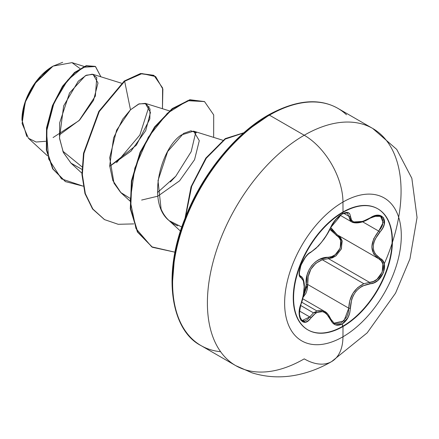 <?xml version="1.0" encoding="UTF-8"?>
<svg xmlns="http://www.w3.org/2000/svg" width="439" height="439" viewBox="0 0 439 439"><rect width="100%" height="100%" fill="white"/><g stroke="black" fill="none" stroke-linecap="round" stroke-linejoin="round"><path stroke-width="0.66" d="M300.94 303.958L301.088 303.925C303.135 299.491 305.039 287.364 304.123 282.968C303.569 279.188 302.466 276.976 300.814 276.334L300.572 276.208A1.141 1.059 115.6 0 1 300.995 277.607C305.22 281.267 305.22 289.998 300.995 303.799C295.326 317.309 303.552 329.058 310.889 317.891C318.396 308.809 324.937 309.396 330.518 319.647C333.097 325.09 336.993 326.55 342.2 324.02L343.013 326.517A69.9 40.355 -60 0 1 303.684 326.72A69.9 40.355 -60 0 1 298.729 269.672A69.9 40.355 -60 0 1 343.013 212.372A13694.578 7906.604 -120 0 0 342.963 202.055A82.499 47.631 120 0 0 284.631 303.097A82.499 47.631 120 0 0 342.963 336.773A13694.578 7906.604 -120 0 0 343.013 326.517A69.9 40.355 -60 0 1 293.587 297.982A69.9 40.355 -60 0 1 343.013 212.372A69.9 40.355 -60 0 1 392.439 240.907A69.9 40.355 -60 0 1 343.013 326.517A13694.578 7906.604 60 0 1 342.963 336.773A82.499 47.631 120 0 0 401.301 235.738A82.499 47.631 120 0 0 342.963 202.055A54.776 31.624 -120 0 0 304.232 135.239A136.946 79.064 120 0 0 217.464 247.503A136.946 79.064 120 0 0 227.182 359.267A136.946 79.064 120 0 0 304.232 358.872A54.776 31.624 -120 0 0 331.615 361.588A54.776 31.624 -120 0 0 342.963 336.773A82.499 47.631 -60 0 1 284.631 303.097A82.499 47.631 -60 0 1 342.963 202.055A13694.578 7906.604 60 0 1 343.013 212.372A69.9 40.355 -60 0 1 382.342 212.169A69.9 40.355 -60 0 1 387.302 269.217A69.9 40.355 -60 0 1 343.013 326.517L342.667 326.32A69.9 40.355 120 0 0 386.957 269.019A69.9 40.355 120 0 0 381.996 211.971A69.9 40.355 120 0 0 342.667 212.174A69.9 40.355 -60 0 1 392.093 240.709A69.9 40.355 -60 0 1 342.667 326.32L342.2 324.02L348.067 317.485L349.746 312.941L351.672 299.393L353.439 295.233L355.908 291.474L358.965 288.346L362.449 285.981L374.006 282.765L377.88 280.395L383.483 272.663L384.251 264.015L382.621 260.596L374.994 253.72L373.66 250.581L373.194 247.014L373.655 243.217L374.988 239.37L382.621 228.269L384.246 224.28L383.488 217.623L377.891 215.236L374.006 216.032L362.449 221.569L358.981 222.381L355.914 222.491L353.444 221.887L351.672 220.608L349.746 213.87L348.067 212.575L342.2 213.93L342.667 212.174L342.2 213.93C336.993 217.3 333.097 221.887 330.518 227.687A1.141 0.626 22.7 0 0 330.743 227.468A1.141 0.626 22.7 0 0 330.737 227.172A1.141 0.626 -157.3 0 1 330.743 227.468A1.141 0.626 -157.3 0 1 330.518 227.687C324.948 239.118 318.407 247.256 310.889 252.101A1.141 0.949 63.4 0 1 310.466 252.595A1.141 0.949 -116.6 0 0 310.889 252.101C303.569 254.796 295.321 276.032 300.995 277.607A1.141 1.059 -64.4 0 0 300.572 276.208L300.419 276.126M337.19 234.794L331.961 229.926L330.721 227.517L337.163 234.777L378.725 258.763L381.326 260.953L382.868 264.141L382.188 272.164L376.969 279.303L373.348 281.476L369.55 282.37L328.487 258.664L332.389 257.847L336.115 255.739L341.438 248.622L342.019 240.534L340.373 237.296L338.376 235.48L342.179 241.165L341.24 249.105L335.89 255.904L328.487 258.664A1.141 0.571 88.6 0 1 328.169 257.292L319.345 259.471L315.306 262.017L311.805 265.502L309.083 269.744L307.251 274.496L306.235 284.571C304.463 270.868 315.855 256.777 328.169 257.292C339.012 257.819 346.108 239.513 336.609 235.562L330.057 229.01L330.721 230.173L339.155 237.664L340.713 240.665L340.22 248.145L335.281 254.669L331.807 256.574L328.169 257.292A1.141 0.571 -91.4 0 0 328.487 258.664L322.275 259.734L363.854 283.742L369.55 282.37L328.487 258.664L322.275 259.734C312.008 264.13 307.157 272.383 307.723 284.494L302.965 297.571L305.988 293.208L307.393 288.939L307.723 284.494L306.235 284.571L305.999 288.686L304.759 292.626L303.53 294.827L306.235 284.571L307.723 284.494L348.786 308.2L348.325 312.606L346.81 316.826L341.41 322.884L335.045 323.62L333.843 323.011M373.298 216.301L380.624 216.389L382.775 218.918L382.627 224.752L381.079 228.011L378.725 231.106L379.856 232.094C390.2 221.283 381.963 209.551 369.951 218.024C357.878 224.499 351.332 223.912 350.3 216.268C350.004 212.136 347.304 211.357 342.2 213.93L335.358 219.901L332.542 223.791L326.638 235.046L321.419 242.383L315.877 248.436L308.299 253.951L305.555 256.98L300.918 265.271L299.2 273.36L299.694 276.126L303.365 280.702L304.178 286.843L303.365 295.068L299.7 308.474L299.2 313.117L300.913 320.333L305.549 322.177L308.293 320.728L315.871 312.908L318.61 311.685L321.414 311.427L324.136 312.173L326.638 313.869L332.542 322.895L335.358 324.838L342.2 324.02C347.304 320.585 350.004 315.312 350.3 308.205A1.141 0.324 179.7 0 1 348.786 308.2L349.817 300.589L352.874 293.395L357.758 287.54L363.854 283.742L322.275 259.734L315.822 263.301L310.872 269.206L308.162 276.636L307.723 284.494L348.786 308.2L343.94 320.898L334.101 323.17L330.737 319.021A1.141 0.62 157.4 0 1 330.743 319.027A1.141 0.62 157.4 0 1 330.518 319.647A1.141 0.62 -22.6 0 0 330.743 319.027A1.141 0.62 -22.6 0 0 330.468 318.791L324.553 311.377L313.479 312.864L309.725 316.936A1.141 0.582 35.2 0 1 310.889 317.891A1.141 0.582 -144.8 0 0 309.725 316.936L299.464 311.015L309.725 316.936L313.479 312.864L300.589 305.423L313.479 312.864L318.209 310.406L323.011 310.658L326.084 312.453M330.468 318.791L330.013 318.527L330.468 318.791M316.76 310.872L301.692 302.175M299.853 275.615L299.524 275.083M26.801 136.507L21.95 120.028L25.61 100.992L34.396 84.079L53.048 66.124L36.618 81.039L25.144 102.314L22.109 123.524L28.431 138.258L36.097 142.017L45.672 141.298M52.85 66.24L52.636 66.366A43.395 25.056 120 0 0 21.95 119.512L21.95 119.82M192.386 339.177A136.946 79.064 -60 0 1 182.673 227.413A136.946 79.064 -60 0 1 269.436 115.15L304.232 135.239A54.776 31.624 60 0 1 342.963 202.055A82.499 47.631 -60 0 1 401.301 235.738A82.499 47.631 -60 0 1 342.963 336.773A54.776 31.624 60 0 1 331.615 361.588A54.776 31.624 60 0 1 304.232 358.872A136.946 79.064 -60 0 1 227.182 359.267A136.946 79.064 -60 0 1 217.464 247.503A136.946 79.064 -60 0 1 304.232 135.239L269.436 115.15A136.946 79.064 120 0 0 182.673 227.413A136.946 79.064 120 0 0 192.386 339.177A136.946 79.064 120 0 0 220.608 351.716M249.248 128.918L267.823 116.083A2.283 1.317 60 0 1 268.295 115.034A2.283 1.317 60 0 1 269.436 115.15A2.283 1.317 -120 0 0 268.295 115.034A2.283 1.317 -120 0 0 267.823 116.083A134.663 77.747 120 0 0 172.604 281.937M59.254 135.025L79.646 120.017L93.54 100.317L98.001 82.982L93.068 74.361L86.346 75.201L78.257 81.193L63.65 105.887L59.501 137.923L63.238 152.196L70.898 163.067L81.906 169.355L71.052 163.209L63.419 152.596L59.583 138.642L59.649 122.887L69.527 92.98L85.396 75.667L92.267 74.169L96.761 77.599L95.351 96.114L79.091 120.582L53.075 137.55M133.752 223.906L118.195 224.296L104.564 219.626L92.914 209.118L85.353 193.731L82.334 174.673L83.931 153.48L99.252 111.572L124.654 81.253L130.493 109.799L139.141 103.856L146.116 103.681L150.006 109.026L149.842 118.881L136.375 145.155L109.723 166.326L131.036 151.126L145.699 130.646L150.462 112.444L145.287 103.352L138.565 104.092L130.493 109.799L122.673 119.194L113.608 137.884L109.684 165.739L112.818 180.478L120.961 192.721L129.768 198.176L120.632 192.408L114.014 183.2L109.679 157.7L116.62 130.147L130.493 109.799L124.654 81.253L142.082 73.571L155.631 76.567L162.874 89.133L162.457 108.707L162.606 87.97L154.04 75.513L140.935 73.757L124.654 81.253L124.253 81.023L140.54 73.527L153.645 75.283L140.678 73.505L124.253 81.023L124.072 81.709L124.253 81.023L98.857 111.341L83.531 153.249L81.939 174.442L84.957 193.5L92.519 208.887L104.367 219.511L92.645 209.057L85.018 193.692L81.945 174.629L83.503 153.409L98.813 111.413L124.253 81.023L124.654 81.253L99.296 111.501L83.959 153.321L82.329 174.481L85.298 193.533L92.788 208.948L104.367 219.511M141.627 200.058L157.815 196.184L179.551 180.857L194.559 159.686L199.284 140.694L193.643 131.146L181.219 135.02C160.69 148.431 146.483 202.878 169.163 220.658L181.828 227.04M180.484 231.106L169.163 220.658M195.767 132.249L191.168 151.685L175.781 176.22L157.508 192.529M148.991 106.441L139.854 135.036L116.544 162.704L139.854 135.036L148.991 106.441M81.994 166.847L62.772 151.12M79.931 68.533L71.98 62.634L53.048 66.124L62.678 62.333M83.174 186.158L61.482 178.882L48.691 159.05L46.507 131.634L53.931 103.181L67.677 80.145L83.103 67.266L95.417 66.519L100.893 76.798L95.554 66.596L86.45 65.987L74.822 72.808L62.832 86.631L52.828 105.898L46.94 128.117L46.748 150.215L53.015 168.993L65.515 181.636L83.174 186.158M65.312 181.516L52.614 168.763L46.347 149.984L46.539 127.886L52.433 105.667L62.437 86.401L74.421 72.578L86.049 65.757L95.153 66.366L86.291 65.691L74.635 72.397L62.574 86.192L52.493 105.514L46.545 127.837L46.358 150.045L52.691 168.889L65.312 181.516M231.386 145.49L214.923 165.157L200.491 187.162L188.649 210.66L179.853 234.75M174.431 258.505L172.604 281.009M269.436 115.15A136.946 79.064 -60 0 1 346.486 114.755A136.946 79.064 120 0 0 269.436 115.15M304.232 135.239A136.946 79.064 -60 0 1 381.282 134.839A136.946 79.064 120 0 0 304.232 135.239M177.784 225.871C170.206 222.946 164.641 217.349 161.091 209.079L158.007 180.583L167.638 151.565L183.518 133.434L190.916 130.811L196.425 132.836M204.387 101.563L189.73 99.785L172.132 108.669L154.539 127.014L140.079 152.284L131.409 180.901L130.306 208.761L137.396 231.896L152.251 247.157L137.484 232.05L130.317 208.871L131.404 180.917L140.112 152.207L154.643 126.871L172.307 108.532L189.944 99.735L204.387 101.563L187.596 100.69L167.369 113.257L148.316 137.198L134.817 168.219L130.174 200.65L135.958 228.538L151.696 246.828L175.013 252.195L152.454 247.278L137.797 232.127L130.707 208.991L131.81 181.131L140.475 152.514L154.934 127.244L172.532 108.899L190.125 100.015L204.59 101.678L213.7 114.919L213.65 137.385M243.678 132.929L225.3 139.064L206.281 158.249L191.695 186.29L185.494 217.129L191.695 186.29L206.281 158.249L225.3 139.064L243.678 132.929M243.881 132.748L225.229 138.614L205.814 158.117L191.031 186.811L185.049 218.243L191.031 186.811L205.814 158.117L225.229 138.614L243.881 132.748M170.376 181.998L175.781 176.22M52.636 66.366L40.893 75.843L30.939 89.271L24.288 104.603L21.95 119.512M384.218 263.899A136.946 79.064 120 0 0 381.282 134.839M336.609 235.562A1.141 0.68 118.1 0 1 337.64 235.046A1.141 0.68 -61.9 0 0 336.609 235.562M337.662 235.057L378.725 258.763L373.671 253.978L371.817 246.91L373.671 238.832L378.725 231.106L362.603 221.799L378.725 231.106C369.649 242.948 369.649 252.167 378.725 258.763L337.937 235.205M348.786 216.224L343.803 213.349L348.786 216.224L351.628 221.876L350.322 220.828L348.786 216.224A1.141 0.922 0.5 0 0 350.3 216.268A1.141 0.922 -179.5 0 1 348.786 216.224L347.414 213.14L348.786 216.224M363.042 221.377L361.698 221.843M351.935 222.041L362.982 221.399M309.929 252.661A1.141 0.949 -116.6 0 0 310.466 252.595C307.075 253.923 300.655 263.115 299.727 269.53C298.827 277.091 300.177 274.99 300.441 276.142L301.28 276.652M299.414 316.294L302.076 320.591L309.725 316.936L307.393 319.576L304.902 320.931L301.988 320.536M337.646 235.046L378.742 258.774A1.141 0.752 -62.1 0 1 378.725 258.763L378.742 258.774A1.141 0.752 117.9 0 1 378.725 258.763C388.438 262.846 380.794 282.475 369.55 282.37L363.854 283.742C354.289 288.489 349.263 296.643 348.786 308.2A1.141 0.324 -0.3 0 0 350.3 308.205C351.321 294.13 357.873 285.981 369.951 283.764A1.141 0.648 -94 0 0 369.55 282.37A1.141 0.648 86 0 1 369.951 283.764C381.941 283.786 390.205 262.555 379.856 258.264A1.141 0.752 117.9 0 1 378.747 258.774A1.141 0.752 -62.1 0 0 379.856 258.264C371.103 251.981 371.103 243.255 379.856 232.094L378.725 231.106L383.137 222.568L380.575 216.361M369.951 218.024A1.141 0.28 58 0 1 369.923 218.287A1.141 0.28 58 0 1 369.55 218.079A1.141 0.28 -122 0 0 369.923 218.287A1.141 0.28 -122 0 0 369.951 218.024M344.138 212.986L347.425 213.145L345.46 212.899L342.255 214.078C338.815 215.412 334.979 219.879 330.737 227.473L334.167 221.558L336.06 219.226C338.31 216.943 347.161 208.267 330.737 227.473C329.239 231.776 323.192 240.369 323.894 239.255L318.401 246.021L310.466 252.595M334.019 323.12L330.726 319.345M303.344 326.523A69.9 40.355 120 0 0 342.667 326.32A69.9 40.355 -60 0 1 293.241 297.785A69.9 40.355 -60 0 1 342.667 212.174M302.68 298.75L324.553 311.377C326.698 312.244 328.762 314.796 330.737 319.021M235.759 365.654L251.942 372.804C266.155 377.216 280.724 378.017 295.661 375.202C308.26 372.76 320.25 368.217 331.621 361.582L367.158 332.888L395.55 293.153L409.944 258.906L417.05 217.524L411.842 178.283L396.73 149.408L372.706 128.457L337.909 108.367C319.082 97.705 295.881 99.933 268.295 115.034C235.606 133.456 202.374 173.778 185.467 217.195C161.755 274.534 171.018 330.419 200.963 345.564L235.759 365.654M93.068 74.361L121.526 83.229M70.898 163.067L81.906 173.218M145.287 103.352L169.405 110.875M120.961 192.721L129.785 200.859M193.643 131.146L222.88 140.26M47.472 155.829L28.431 138.258M84.123 66.421L71.98 62.634M95.554 66.596L95.153 66.366M65.515 181.636L65.115 181.406M154.04 75.513L153.645 75.283M104.164 219.396L104.564 219.626M204.19 101.447L204.59 101.678M152.053 247.047L152.454 247.278M366.817 125.055L363.799 123.315M340.296 215.335L351.628 221.876M300.287 276.032L300.808 276.334M301.088 303.925C298.69 314 299.019 319.559 302.076 320.591L302.037 320.563M380.624 216.389C380.613 214.88 377.046 215.511 369.923 218.287C360.238 224.477 353.208 223.067 351.623 221.876"/></g></svg>
